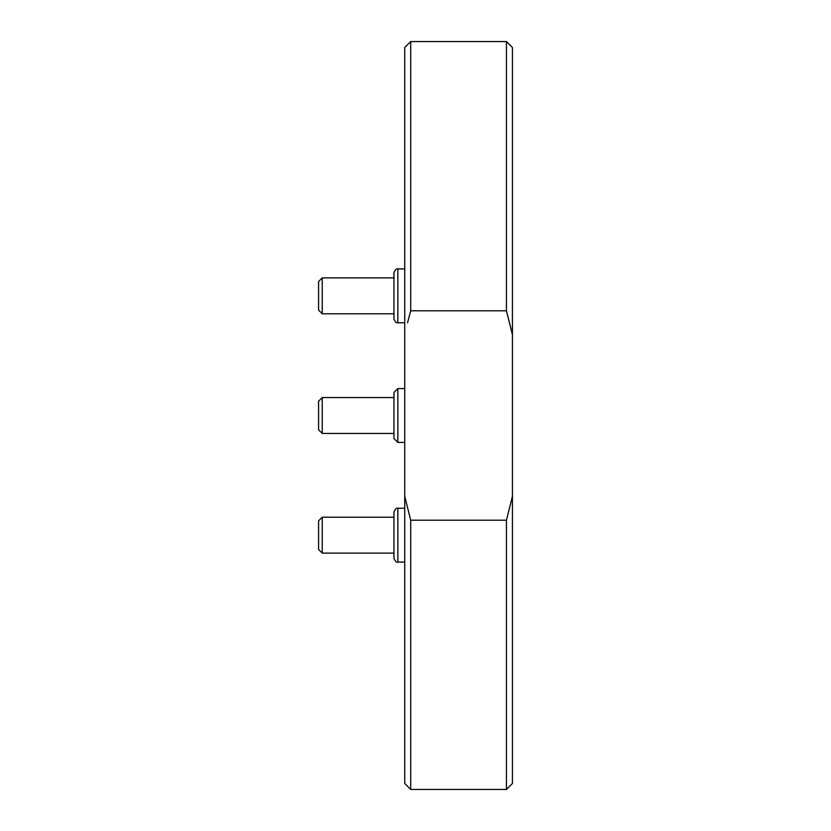 <?xml version="1.0" encoding="UTF-8"?>
<svg xmlns="http://www.w3.org/2000/svg" width="831" height="831" viewBox="0 0 831 831"><rect width="100%" height="100%" fill="white"/><g stroke="black" fill="none" stroke-linecap="round" stroke-linejoin="round"><path stroke-width="1.25" d="M512.426 496.273L506.443 520.206L506.443 789.45L512.426 783.467L512.426 47.533L506.443 41.55L410.711 41.55L410.711 310.794L407.543 322.76M512.426 334.727L506.443 310.794L506.443 41.55M506.443 310.794L410.711 310.794M506.443 520.206L410.711 520.206L410.711 789.45L506.443 789.45M410.711 789.45L404.728 783.467L404.728 47.533L410.711 41.55M404.749 496.377L410.711 520.206M393.956 558.203L393.956 553.114L322.241 553.114L322.241 517.214L393.956 517.214L393.956 512.125L393.956 558.203C395.203 561.351 396.491 562.649 397.852 562.088L397.852 508.24C396.491 507.679 395.203 508.977 393.956 512.125M322.241 553.114L318.574 549.447L318.574 520.881L322.241 517.214M393.956 318.875L393.956 313.786L322.241 313.786L322.241 277.886L393.956 277.886L393.956 272.797L393.956 318.875C395.203 322.023 396.491 323.321 397.852 322.76L397.852 268.912C396.491 268.351 395.203 269.649 393.956 272.797M322.241 313.786L318.574 310.119L318.574 281.553L322.241 277.886M404.728 442.424L397.852 442.424L393.956 438.539L393.956 433.45L322.241 433.45L322.241 397.55L393.956 397.55L393.956 392.461L393.956 438.539L397.852 442.424L397.852 388.576L393.956 392.461L397.852 388.576L404.728 388.576M322.241 433.45L318.574 429.783L318.574 401.217L322.241 397.55M404.728 508.24L397.852 508.24M404.728 562.088L397.852 562.088M404.728 268.912L397.852 268.912M404.728 322.76L397.852 322.76"/></g></svg>

